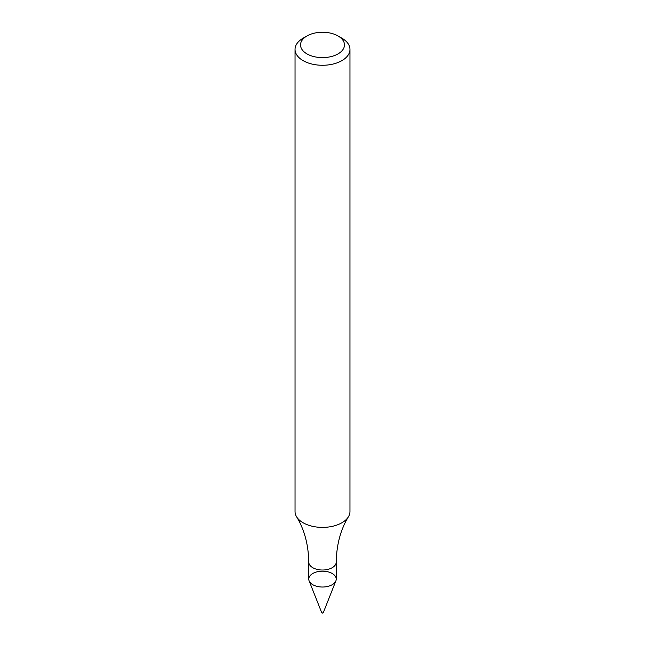 <?xml version="1.0" encoding="UTF-8"?>
<svg xmlns="http://www.w3.org/2000/svg" width="645" height="645" viewBox="0 0 645 645"><rect width="100%" height="100%" fill="white"/><g stroke="black" fill="none" stroke-linecap="round" stroke-linejoin="round"><path stroke-width="0.97" d="M332.207 584.709A13.73 7.925 180 0 1 317.243 586.426A13.73 7.925 180 0 1 308.77 579.097L308.77 562.093A13.73 7.925 180 0 0 317.243 569.422A13.73 7.925 180 0 0 332.207 567.705A13.73 7.925 180 0 0 336.23 562.093L336.23 579.097A13.73 7.925 180 0 1 332.207 584.709A13.73 7.925 180 0 1 318.703 586.716A13.73 7.925 180 0 1 309.116 580.871A13.73 7.925 180 0 1 322.5 571.172A13.73 7.925 180 0 1 335.884 580.871A13.73 7.925 180 0 1 332.207 584.709M338.036 35.967L341.914 38.208A27.461 15.851 180 0 1 349.961 49.415L349.961 511.55A27.461 15.851 180 0 1 348.421 516.774A27.461 15.851 180 0 1 341.914 522.756A27.461 15.851 180 0 1 296.579 516.774A27.461 15.851 180 0 1 295.039 511.55L295.039 49.415A27.461 15.851 180 0 1 303.086 38.208L306.964 35.967A21.97 12.682 180 0 1 338.036 35.967A21.97 12.682 180 0 1 338.036 53.898A21.97 12.682 180 0 1 306.964 53.898A21.97 12.682 180 0 1 306.964 35.967M349.961 49.415A27.461 15.851 180 0 1 341.914 60.63A27.461 15.851 180 0 1 311.995 64.065A27.461 15.851 180 0 1 295.039 49.415M323.121 612.75A0.871 0.508 180 0 1 321.645 612.508L321.645 612.508A0.919 0.919 0 0 0 323.355 612.508L323.355 612.508A0.871 0.508 180 0 1 323.121 612.75M296.579 516.774C304.375 529.553 308.439 544.662 308.77 562.093M348.421 516.774C340.625 529.553 336.561 544.662 336.23 562.093M323.355 612.508L335.884 580.871M321.645 612.508L309.116 580.871"/></g></svg>
